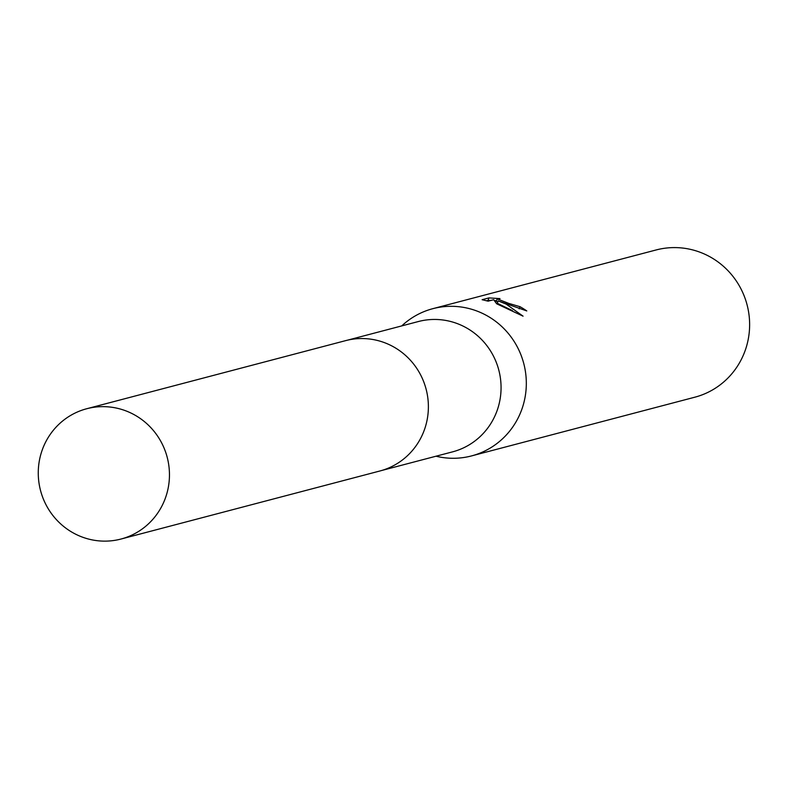 <?xml version="1.0" encoding="UTF-8"?>
<svg xmlns="http://www.w3.org/2000/svg" width="789" height="789" viewBox="0 0 789 789"><rect width="100%" height="100%" fill="white"/><g stroke="black" fill="none" stroke-linecap="round" stroke-linejoin="round"><path stroke-width="1.18" d="M381.629 470.51L452.59 451.85A67.371 65.477 -104.7 0 0 500.995 390.762A67.371 65.477 -104.7 0 0 458.389 324.023A67.371 65.477 -104.7 0 0 418.328 321.547L347.357 340.207M436.011 456.21A76.119 73.988 -104.7 0 0 471.556 455.914A76.119 73.988 -104.7 0 0 526.243 386.886A76.119 73.988 -104.7 0 0 478.104 311.487A76.119 73.988 -104.7 0 0 432.836 308.677A76.119 73.988 -104.7 0 0 401.749 325.906M519.192 308.854L519.981 306.694A76.119 73.988 75.3 0 1 526.786 310.935L498.175 300.895L506.144 304.11L523.068 316.162L496.656 303.785L493.677 299.712L488.144 301.171L482.118 299.712L488.943 297.907L499.979 298.617M471.556 455.914L694.862 397.192A76.119 73.988 -104.7 0 0 749.55 328.165A76.119 73.988 -104.7 0 0 701.421 252.766A76.119 73.988 -104.7 0 0 656.142 249.955L432.836 308.677M499.979 298.607L497.178 298.883L508.797 303.41L519.981 306.694M488.943 297.907L488.036 300.382L486.576 300.767M496.508 300.708L494.397 300.53M491.113 300.382L488.036 300.392M512.446 310.619L497.297 303.272L498.175 300.895M497.711 302.157L496.301 301.29L497.178 298.873M165.325 498.273A67.371 65.477 -104.7 0 0 152.346 429.295A67.371 65.477 -104.7 0 0 86.721 408.741A67.371 65.477 -104.7 0 0 42.399 449.503A67.371 65.477 -104.7 0 0 55.368 518.481A67.371 65.477 -104.7 0 0 120.983 539.045A67.371 65.477 -104.7 0 0 165.325 498.273M120.983 539.045L379.884 470.994A67.39 65.507 -104.7 0 0 424.245 430.212A67.39 65.507 -104.7 0 0 411.266 361.204A67.39 65.507 -104.7 0 0 345.612 340.641L86.721 408.741"/></g></svg>
